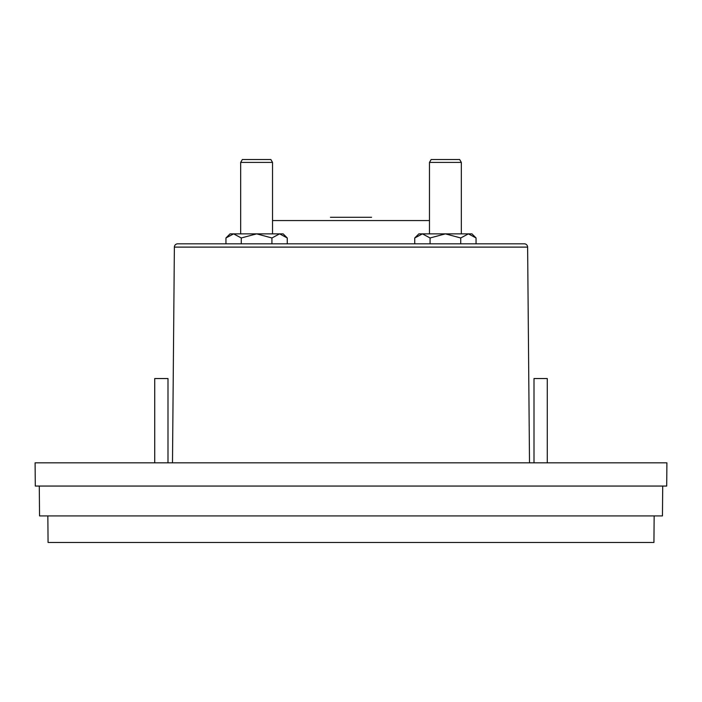 <?xml version="1.0" encoding="UTF-8"?>
<svg xmlns="http://www.w3.org/2000/svg" width="702" height="702" viewBox="0 0 702 702"><rect width="100%" height="100%" fill="white"/><g stroke="black" fill="none" stroke-linecap="round" stroke-linejoin="round"><path stroke-width="1.05" d="M481.897 243.822L524.306 243.822A3.317 3.317 0 0 1 527.623 247.113L174.377 247.113A3.317 3.317 0 0 1 177.694 243.822L481.897 243.822L476.053 243.822L476.053 237.969L471.946 233.863L468.392 233.863L476.053 237.969M524.306 243.822L177.694 243.822M330.423 217.278L371.577 217.278M174.377 247.113L172.49 462.829M527.623 247.113L529.51 462.829M167.997 462.829L167.997 378.545L154.721 378.545L154.721 462.829M547.279 462.829L547.279 378.545L534.003 378.545L534.003 462.829M414.742 237.969L422.411 233.863L418.848 233.863L414.742 237.969L414.742 243.822L408.897 243.822M293.103 243.822L287.258 243.822L287.258 237.969L283.152 233.863L279.589 233.863L287.258 237.969M225.947 237.969L233.608 233.863L230.054 233.863L225.947 237.969L225.947 243.822L220.103 243.822M461.328 233.863L461.328 162.408L429.475 162.408L429.475 233.863M272.525 233.863L272.525 162.408L240.672 162.408L240.672 233.863M461.328 162.408L459.67 159.538L431.133 159.538L429.475 162.408M272.525 162.408L270.867 159.538L242.33 159.538L240.672 162.408M35.1 462.829L666.9 462.829L666.698 486.056L35.302 486.056L35.1 462.829M662.714 486.056L662.451 515.917L39.549 515.917L39.286 486.056M47.841 515.917L48.069 542.462L653.931 542.462L654.159 515.917M430.072 237.969L445.401 233.863L422.411 233.863L430.072 237.969L430.072 243.822M460.723 237.969L468.392 233.863L445.401 233.863L460.723 237.969L460.723 243.822M241.277 237.969L256.599 233.863L233.608 233.863L241.277 237.969L241.277 243.822M271.928 237.969L279.589 233.863L256.599 233.863L271.928 237.969L271.928 243.822M429.475 220.56L272.525 220.56"/></g></svg>
